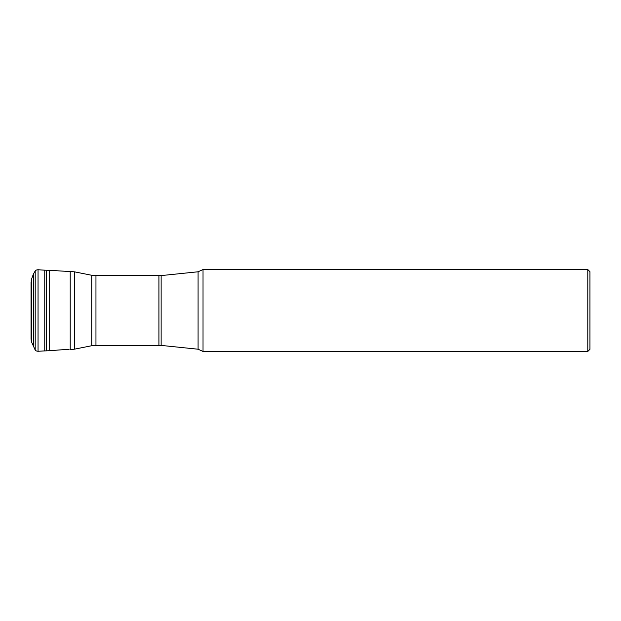 <?xml version="1.0" encoding="UTF-8"?>
<svg xmlns="http://www.w3.org/2000/svg" width="621" height="621" viewBox="0 0 621 621"><rect width="100%" height="100%" fill="white"/><g stroke="black" fill="none" stroke-linecap="round" stroke-linejoin="round"><path stroke-width="0.93" d="M31.702 342.318L31.236 340.665L31.236 280.335L31.702 278.682L31.702 342.318L35.195 350.05C35.785 350.811 36.732 351.214 38.044 351.261L49.688 350.671L49.688 270.329L74.427 271.819L74.427 349.181L70.212 349.6L70.212 271.4M587.8 269.553L589.95 271.703L589.95 349.297L587.8 351.447L587.8 269.553L203.028 269.553L198.083 271.781L198.083 349.219L203.028 351.447L203.028 269.553M46.334 350.749L46.334 270.251L49.688 270.329M44.766 350.818L44.766 270.182L46.334 270.251M38.044 351.261L38.044 269.739L44.766 270.182M35.195 350.05L35.195 270.95C35.785 270.189 36.732 269.786 38.044 269.739M33.348 346.813L33.348 274.187L35.195 270.95M158.929 275.701L161.134 275.592L161.134 345.408L158.929 345.299L158.929 275.701L95.96 275.701L95.96 345.299L91.745 345.718L91.745 275.282L74.427 271.819M49.688 350.671L69.133 349.258M31.702 278.682L33.348 274.187M31.05 282.283L31.05 338.717L31.236 280.335M31.236 340.665L31.05 338.717M587.8 351.447L203.028 351.447M91.745 345.718L74.427 349.181M158.929 345.299L95.96 345.299M161.134 345.408L198.083 349.219M161.134 275.592L198.083 271.781M95.96 275.701L91.745 275.282"/></g></svg>
